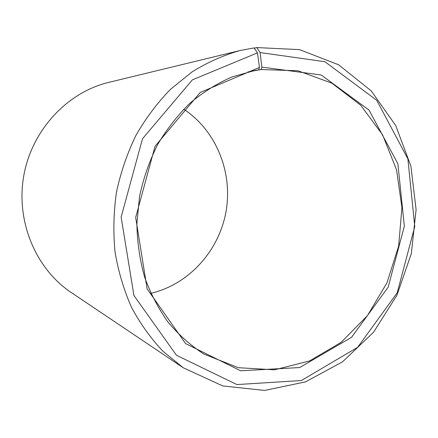<?xml version="1.0" encoding="UTF-8"?>
<svg xmlns="http://www.w3.org/2000/svg" width="438" height="438" viewBox="0 0 438 438"><rect width="100%" height="100%" fill="white"/><g stroke="black" fill="none" stroke-linecap="round" stroke-linejoin="round"><path stroke-width="0.66" d="M250.125 71.443L258.71 69.861L254.385 70.578L231.751 77.05C216.958 83.548 203.018 92.27 189.939 103.209C177.565 115.314 166.779 129.139 157.576 144.677C149.462 160.992 143.456 178.2 139.552 196.301L136.875 223.741C137.22 242.11 139.793 259.882 144.595 277.046C150.595 293.591 158.452 308.68 168.17 322.302C178.792 334.895 190.656 345.462 203.763 354.008L238.299 367.696L274.484 369.825L309.567 360.945L341.186 342.302L367.46 315.601L386.951 282.817L398.646 246.09L401.931 207.645L396.538 169.785L382.609 134.871L360.72 105.246L331.955 83.198L297.977 70.764L261.075 69.538L261.864 67.113L260.09 52.549L256.761 47.567L254.237 48.169M150.836 293.334C189.046 284.366 219.011 250.777 225.997 211.74C232.956 172.698 216.471 130.814 183.725 109.177M247.848 71.969L261.075 69.538M258.71 69.861L259.46 67.436L200.199 92.473L155.025 146.314L135.671 217.505L147.124 288.861L185.581 343.567L240.626 370.783L299.674 367.553L351.561 337.309L388.134 287.219L404.351 226.167L397.874 163.774L369.015 110.069L321.229 75.002L261.864 67.113M259.46 67.436L257.456 52.883L192.331 79.869L142.476 138.808L121.14 217.106L133.935 295.513L176.459 355.273L236.925 384.569L301.36 380.54L357.665 347.29L397.222 292.776L414.77 226.555L407.871 158.852L376.746 100.313L324.903 61.714L260.09 52.549M257.456 52.883L254.056 47.901L239.887 50.567C223.353 55.276 207.393 62.404 192.008 71.942L170.475 89.347C157.237 102.974 145.701 118.369 135.862 135.534C127.173 153.492 120.713 172.375 116.47 192.178C113.595 212.227 113.119 232.178 115.052 252.036C118.342 271.544 123.834 289.978 131.537 307.345C140.379 323.857 150.918 338.552 163.155 351.429L183.232 367.761L222.734 385.933L264.612 390.433L305.51 381.892L342.593 361.793L373.625 332.135L396.932 295.239L411.337 253.564L416.1 209.638L410.882 166.095L395.755 125.607L371.271 90.929L338.585 64.764L299.537 49.631L256.761 47.567M239.887 50.567L108.794 82.371C67.414 92.232 31.925 129.911 23.789 175.627C15.598 221.332 35.845 268.965 71.257 292.535L183.232 367.761"/></g></svg>
